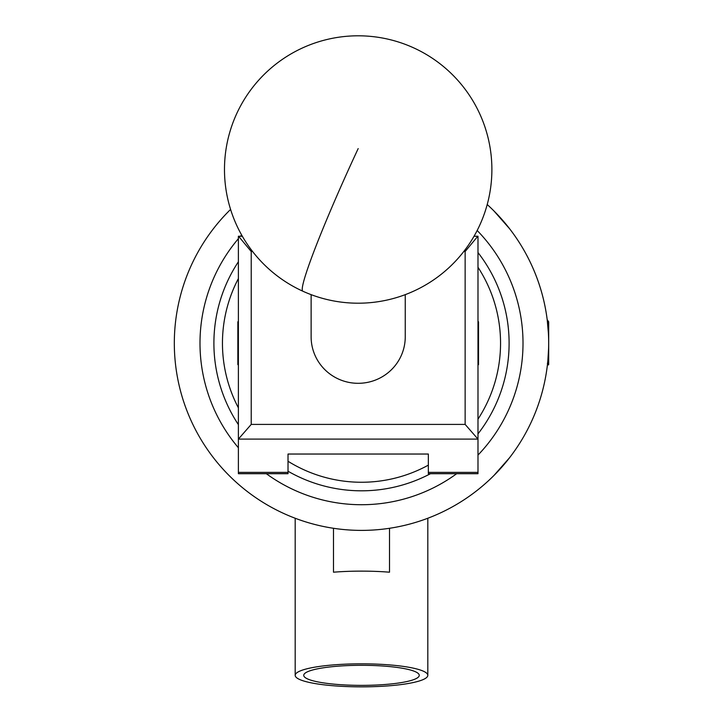 <?xml version="1.0" encoding="UTF-8"?>
<svg xmlns="http://www.w3.org/2000/svg" width="723" height="723" viewBox="0 0 723 723"><rect width="100%" height="100%" fill="white"/><g stroke="black" fill="none" stroke-linecap="round" stroke-linejoin="round"><path stroke-width="1.08" d="M474.035 236.249L477.984 236.249L477.984 473.701L428.35 473.701L428.35 454.035L288.016 454.035L288.016 473.701L238.391 473.701L238.391 236.249L242.341 236.249M465.142 424.41L477.984 439.096L238.391 439.096L251.224 424.41L465.142 424.41L465.142 251.505L463.786 251.505M252.58 251.505L251.224 251.505L251.224 424.41M465.142 251.505L477.822 236.249M238.545 236.249L251.224 251.505M405.251 294.641L405.251 336.828A47.067 46.48 180 0 1 375.617 380A47.067 46.48 180 0 1 324.031 368.811A47.067 46.48 180 0 1 311.125 336.828L311.125 294.641M238.391 278.572A139.051 139.051 0 0 0 238.391 407.853M238.391 424.645A147.609 147.609 0 0 1 238.391 261.78M477.984 252.553A147.609 147.609 0 0 1 477.984 433.872M430.483 473.701A147.609 147.609 0 0 1 288.016 471.224M288.016 461.256A139.051 139.051 0 0 0 428.35 465.133M477.984 419.15A139.051 139.051 0 0 0 477.984 267.275M477.984 321.283L478.518 321.816L478.518 364.6L477.984 365.142M238.391 365.142L237.849 364.6L237.849 321.816L238.391 321.283M303.741 675.336A57.759 10.032 180 0 0 361.5 685.368A57.759 10.032 180 0 0 419.259 675.336A57.759 10.032 180 0 0 419.259 675.282A57.759 10.032 180 0 0 361.5 665.305A57.759 10.032 180 0 0 303.741 675.282A57.759 10.032 180 0 0 303.741 675.336M427.817 675.336A66.317 11.514 0 0 1 361.5 686.85A66.317 11.514 0 0 1 295.183 675.336A66.317 11.514 0 0 1 361.5 663.822A66.317 11.514 0 0 1 427.817 675.336L427.817 518.255M389.507 528.287L389.507 572.2A66.317 11.514 180 0 0 333.493 572.2L333.493 528.287M295.183 675.336L295.183 518.255M548.432 333.52L547.203 319.702L548.685 321.816L548.685 364.6L548.332 364.907L547.374 363.262M548.459 364.925L547.835 361.021L548.603 348.504M493.854 210.854L509.616 228.757A187.185 187.185 0 0 0 487.212 204.528A187.185 187.185 0 0 1 361.5 530.393A187.185 187.185 0 0 1 230.583 209.426A187.185 187.185 0 0 0 361.5 530.393M291.026 516.62L295.445 518.355M337.704 528.875A187.185 187.185 0 0 1 247.049 491.324M547.636 362.955A187.185 187.185 0 0 0 547.835 361.021L547.447 364.708A187.185 187.185 0 0 1 547.166 367.013L547.528 363.958M427.555 518.355L431.974 516.62M509.616 228.757A187.185 187.185 0 0 1 547.374 321.129A187.185 187.185 0 0 1 547.573 322.838M547.727 324.293L548.043 327.772M475.951 491.324A187.185 187.185 0 0 0 509.616 457.668L493.854 475.571M288.016 472.39L238.391 472.39M477.984 472.39L428.35 472.39M358.183 148.586A133.701 8.748 114.5 0 0 302.241 289.444A133.701 8.748 114.5 0 0 302.81 291.197A133.701 133.701 0 0 0 479.882 224.871A133.701 133.701 0 0 0 413.556 47.808A133.701 133.701 0 0 0 224.482 169.498A133.701 133.701 0 0 0 302.81 291.197M266.326 473.701A161.509 161.509 0 0 0 456.674 473.701M477.984 455.092A161.509 161.509 0 0 0 477.162 230.483M241.618 234.984A161.509 161.509 0 0 0 240.479 236.249M238.391 238.671A161.509 161.509 0 0 0 238.391 447.754"/></g></svg>
